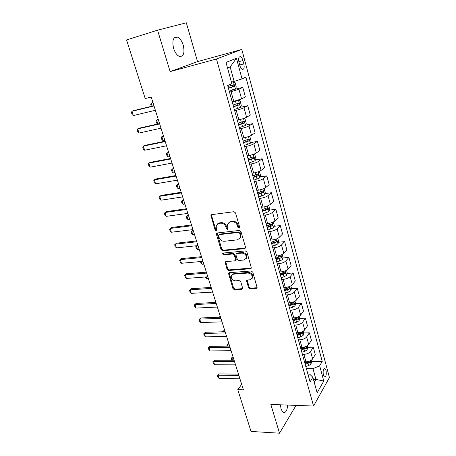 <?xml version="1.0" encoding="UTF-8"?>
<svg xmlns="http://www.w3.org/2000/svg" width="456" height="456" viewBox="0 0 456 456"><rect width="100%" height="100%" fill="white"/><g stroke="black" fill="none" stroke-linecap="round" stroke-linejoin="round"><path stroke-width="0.68" d="M239.081 228.234L239.685 227.196L235.518 212.906L233.865 211.715L211.687 214.651L210.9 215.266L215.124 230.092L216.247 230.907L216.805 230.474L216.264 228.097L216.304 225.412L218.869 223.417L220.693 223.195C223.138 223.155 224.865 224.409 225.868 226.945L226.41 228.758L227.544 229.585L228.125 229.129L227.59 226.74L227.624 224.101L230.28 222.009L232.144 221.776C234.64 221.736 236.39 223.001 237.394 225.566L237.929 227.401L239.081 228.234M280.457 404.803L281.084 409.254L283.261 412.606C285.684 413.073 287.16 410.565 287.69 405.076M183.278 45.286C181.904 40.983 179.96 38.253 177.452 37.084C173.24 36.702 171.946 40.441 173.576 48.302C174.967 52.577 176.894 55.279 179.35 56.407C183.58 56.778 184.885 53.073 183.278 45.286M326.04 370.483L324.957 368.619C323.304 368.847 322.774 371.019 323.372 375.14L324.444 376.987C326.103 376.747 326.633 374.581 326.04 370.483M248.497 287.656L250.082 288.83L256.283 288.437L257.161 287.77L252.789 272.152L251.176 270.967L229.3 272.688L228.484 273.298L232.936 288.654L234.492 289.811L241.783 289.355L242.626 288.722L242.615 288.038L240.739 281.745L239.155 280.582L235.524 280.839C232.469 280.394 231.067 278.713 231.306 275.806L233.506 274.159L247.904 273.047C250.971 273.457 252.413 275.122 252.219 278.046L249.894 279.819L247.477 279.995L246.616 280.645L248.497 287.656L249.079 287.018L250.669 288.186L257.173 287.725M270.83 404.443L279.534 433.2L251.045 431.439L237.77 389.686L243.418 389.834L151.21 97.054L145.207 98.57L126.569 39.946L157.571 30.181L170.111 71.615L216.463 58.995L313.563 406.045L270.83 404.443M244.65 248.628L245.516 247.944L245.516 247.192L240.979 231.625L239.337 230.44L217.25 232.982L216.452 233.597L216.44 234.424L221.069 249.637L222.653 250.794L244.65 248.628L245.499 247.984M246.941 252.094L251.398 268.06L250.526 268.732L228.633 270.493L227.059 269.336L225.127 262.228L225.937 261.613L234.732 260.832L235.57 260.194L235.564 259.447L234.287 255.149L232.685 253.981L223.514 254.853L222.408 253.496L222.973 253.069L245.317 250.908L246.941 252.094M238.961 62.21L239.867 65.573C240.454 67.562 241.241 68.828 242.233 69.375C244.034 69.58 244.57 67.756 243.84 63.897L242.951 60.574C242.37 58.567 241.572 57.279 240.557 56.721C238.762 56.504 238.231 58.334 238.961 62.21M216.463 58.995L241.805 49.459L329.431 377.545L313.563 406.045M236.453 58.288L242.028 78.894L234.127 81.413L230.149 66.924L236.453 58.288L225.994 62.426L231.836 83.608L227.669 85.54L310.074 381.917L312.844 377.243L309.67 374.154L307.908 374.131M311.533 361.414L322.238 361.42L245.869 77.115L242.028 78.894M322.238 361.42L319.656 365.769L323.783 381.034L317.137 392.804L312.844 377.243M170.111 71.615L197.534 61.611L186.327 22.8L157.571 30.181M279.534 433.2L296.047 405.39M197.534 61.611L241.805 49.459M241.697 384.368L237.77 389.686M230.149 66.924L227.533 68.007M234.127 81.413L231.414 82.086M313.437 379.403L315.945 379.443L312.987 368.665L306.375 368.619M307.663 347.295L313.278 347.233L315.284 354.631L312.634 358.918C311.26 360.656 309.037 361.614 305.959 361.79L304.477 361.785M313.278 347.233L310.599 351.456C309.208 353.172 306.973 354.13 303.89 354.323L302.402 354.329M303.696 332.96L309.367 332.829L311.408 340.341L308.701 344.514C307.298 346.212 305.053 347.17 301.963 347.375L300.47 347.392M309.367 332.829L306.632 336.944C305.218 338.62 302.961 339.572 299.86 339.794L298.366 339.817M299.655 318.413L305.4 318.208L307.475 325.835L304.705 329.893C303.28 331.552 301.011 332.504 297.905 332.743L296.406 332.777M305.4 318.208L302.602 322.204C301.165 323.84 298.885 324.786 295.767 325.042L294.268 325.088M295.551 303.645L301.376 303.36L303.479 311.112L300.647 315.05C299.193 316.663 296.907 317.61 293.784 317.878L292.285 317.935M301.376 303.36L298.515 307.241C297.044 308.832 294.747 309.772 291.618 310.063L290.113 310.126M291.378 288.648L297.283 288.289L299.421 296.155L296.525 299.974C295.049 301.541 292.741 302.482 289.6 302.79L288.089 302.864M297.283 288.289L294.359 292.039C292.866 293.584 290.546 294.519 287.4 294.844L285.883 294.929M287.137 273.423L293.134 272.979L295.3 280.97L292.342 284.664C290.837 286.186 288.505 287.115 285.348 287.457L283.837 287.554M293.134 272.979L290.141 276.604C288.62 278.103 286.277 279.032 283.113 279.391L281.597 279.494M282.828 257.959L288.916 257.429L291.116 265.546L288.089 269.108C286.556 270.579 284.202 271.508 281.033 271.884L279.511 272.004M288.916 257.429L285.855 260.923C284.305 262.371 281.939 263.294 278.758 263.693L277.237 263.819M278.445 242.261L284.63 241.634L286.864 249.877L283.774 253.308C282.207 254.727 279.83 255.651 276.644 256.067L275.116 256.204M284.63 241.634L281.5 244.992C279.916 246.388 277.533 247.3 274.335 247.739L272.808 247.887M273.993 226.313L280.275 225.589L282.549 233.962L279.385 237.251C277.789 238.625 275.39 239.537 272.186 239.993L270.653 240.152M280.275 225.589L277.077 228.804C275.464 230.143 273.053 231.055 269.844 231.528L268.305 231.699M269.462 210.113L275.851 209.281L278.16 217.797L274.928 220.938C273.298 222.254 270.875 223.161 267.661 223.657L266.122 223.839M275.851 209.281L272.58 212.353C270.938 213.636 268.498 214.542 265.278 215.055L263.733 215.249M264.845 193.657L271.354 192.717L273.703 201.364L270.397 204.356C268.738 205.616 266.293 206.517 263.055 207.052L261.51 207.258M271.354 192.717L268.008 195.63C266.332 196.861 263.876 197.756 260.632 198.314L259.082 198.531M260.154 176.934L266.788 175.879L269.171 184.669L265.785 187.507C264.098 188.71 261.63 189.599 258.381 190.18L256.825 190.409M266.788 175.879L263.363 178.632C261.653 179.806 259.173 180.69 255.913 181.294L254.357 181.534M255.377 159.942L262.143 158.762L264.571 167.694L261.106 170.373C259.384 171.519 256.888 172.396 253.621 173.023L252.06 173.28M262.143 158.762L258.637 161.356C256.899 162.461 254.391 163.339 251.119 163.989L249.552 164.257M250.509 142.677L257.423 141.36L259.886 150.446L256.346 152.954C254.585 154.037 252.065 154.909 248.788 155.581L247.22 155.861M257.423 141.36L253.838 143.782C252.06 144.831 249.529 145.698 246.24 146.393L244.667 146.69M245.556 125.132L252.624 123.667L255.132 132.907L251.507 135.244C249.711 136.258 247.163 137.125 243.869 137.843L242.296 138.151M252.624 123.667L248.953 125.919C247.141 126.899 244.581 127.76 241.275 128.495L239.702 128.82M240.506 107.297L247.745 105.678L250.293 115.072L246.582 117.232C244.752 118.178 242.182 119.039 238.864 119.803L237.285 120.139M247.745 105.678L243.988 107.747C242.142 108.659 239.554 109.508 236.231 110.295L234.646 110.648M234.988 89.256L242.78 87.381L245.374 96.934L241.572 98.912L232.195 101.813M242.78 87.381L238.938 89.262L229.51 92.163M314.252 382.345L315.945 379.443L323.783 381.034M271.44 242.968L272.654 242.848M275.777 258.58L278.217 258.364M280.052 273.948L283.45 273.697M285.12 289.03L288.101 288.847M290.449 303.89L292.427 303.793M293.1 320.87L297.956 319L297.916 317.49L295.573 318.556L296.605 318.522M300.367 333.04L300.681 333.028M312.987 368.665L319.656 365.769M239.702 227.675L238.556 226.849L238.021 225.013C237.017 222.454 235.273 221.194 232.782 221.234L232.144 221.776M228.889 222.499L230.918 221.462L232.782 221.234M217.569 223.867L219.518 222.876L221.342 222.653C223.788 222.613 225.509 223.862 226.512 226.398L227.054 228.211L228.154 229.032M211.595 214.668L211.55 215.608L215.779 229.545L216.834 230.36M217.119 233.005L221.707 249.056L223.286 250.219L245.26 248.041M239.651 233.284L238.505 232.457L219.125 234.652L218.561 235.661L219.131 237.542C220.123 240.027 221.827 241.27 224.244 241.27L237.468 239.856L240.204 237.701L240.209 235.205L239.651 233.284L240.272 232.72L239.126 231.893L238.505 232.457M219.057 234.663L219.769 234.099L239.126 231.893M239.639 238.716L240.819 237.131L240.831 234.635L240.209 235.205M240.272 232.72L240.831 234.635M225.748 261.647L227.681 268.732L229.248 269.889L251.398 268.054M235.57 260.188L236.179 259.595L236.179 258.848L234.903 254.562L233.301 253.393L224.147 254.266L223.514 254.853M223.007 253.063L224.147 254.266M244.006 260.011L246.314 258.216C246.548 255.195 245.1 253.49 241.971 253.097L236.835 253.587L235.991 254.237L235.991 254.989L237.274 259.293L238.876 260.467L244.006 260.011M245.961 258.928L246.913 257.617C247.152 254.596 245.704 252.898 242.581 252.51L241.971 253.097M236.613 253.633L237.451 253L242.581 252.51M247.198 280.047L249.079 287.018M251.929 278.667L252.806 277.413C252.994 274.495 251.558 272.83 248.497 272.426L247.904 273.047M232.212 274.597L234.116 273.543L248.497 272.426M229.089 272.728L233.535 288.021L235.096 289.178L242.643 288.665M229.214 91.103L235.387 89.085L236.271 86.982L235.051 82.536L233.347 81.647L231.488 82.331M233.347 81.647L231.437 82.154M228.427 88.276L233.968 86.532L233.746 84.73L227.932 86.486M232.138 85.215C232.782 85.882 232.771 86.469 232.098 86.988L228.382 88.116M151.352 106.322L150.714 104.304L151.278 103.164L152.207 106.117M152.931 102.526L151.278 103.164L152.999 102.737M155.376 110.284L133.34 115.55L132.12 114.587L131.431 112.472L131.955 111.31L133.403 110.7L153.928 105.695M133.34 115.55L131.955 111.31L154.008 105.94M234.333 109.508L240.437 107.456L241.298 105.319L240.101 100.947L238.431 100.143L232.292 102.184M235.062 101.135L232.241 101.984M233.557 106.732L239.041 104.971L238.841 103.198L233.073 104.971M237.297 103.683L237.183 105.393L233.5 106.516M157.793 123.986L156.659 123.114L156.026 121.114L156.607 120.036L157.85 123.975M158.232 119.358L156.607 120.036L158.323 119.643M241.406 119.164L237.359 120.401M243.698 118.446L245.06 119.05L246.24 123.348L245.408 125.52L239.36 127.6M238.602 124.87L244.034 123.103L243.846 121.353L238.123 123.143M242.353 121.843L242.182 123.49L238.528 124.608M163.453 135.928L161.851 136.652L163.1 140.596L164.81 140.243M163.1 140.596L161.886 139.639L161.264 137.666L161.851 136.652L163.561 136.287M243.966 137.82L242.341 138.31M248.896 136.429L249.945 136.846L251.102 141.075L250.287 143.281L244.308 145.396M243.561 142.711L248.942 140.927L248.771 139.2L243.088 141.007M247.317 139.701L247.095 141.286L243.475 142.397M168.589 152.247L167.016 153.005L168.247 156.892L169.951 156.562M168.247 156.892L167.027 155.906L166.417 153.968L167.016 153.005L168.726 152.669M161.014 128.187L139.04 133.038L137.815 132.04L137.136 129.966L137.678 128.866L139.097 128.204L159.566 123.587M139.04 133.038L137.678 128.866L159.668 123.918M166.56 145.789L144.649 150.241L143.423 149.215L142.756 147.168L143.309 146.137L144.7 145.424L165.106 141.189M144.649 150.241L143.309 146.137L165.237 141.594M172.015 163.105L150.166 167.164L148.935 166.109L148.28 164.097L148.85 163.128L150.212 162.37L170.561 158.5M150.166 167.164L148.85 163.128L170.709 158.979M247.802 155.758L247.237 155.929M254.032 154.1L254.744 154.35L255.884 158.511L255.092 160.746L249.175 162.889M248.44 160.25L253.764 158.46L253.61 156.756L247.973 158.58M252.191 157.263L251.929 158.785L248.343 159.896M173.65 168.31L172.1 169.108L173.314 172.938L175.013 172.636M173.314 172.938L172.094 171.923L171.49 170.014L172.1 169.108L173.804 168.805M177.378 180.143L155.599 183.819L154.367 182.742L153.718 180.758L154.299 179.846L155.633 179.043L175.925 175.526M155.599 183.819L154.299 179.846L176.096 176.079M259.099 171.456L259.47 171.57L260.587 175.657L259.817 177.931L253.958 180.097M253.234 177.504L258.512 175.702L258.375 174.021L252.778 175.856M256.979 174.54L256.682 175.993L253.126 177.105M178.632 184.138L177.11 184.971L178.302 188.738L180 188.465M178.302 188.738L177.082 187.701L176.489 185.82L177.11 184.971L178.809 184.691M264.092 188.505L265.215 192.529L264.463 194.832L258.666 197.026M257.953 194.473L263.18 192.66L263.055 191.001L257.503 192.854M261.687 191.531L261.356 192.928L257.834 194.034M183.546 199.722L182.047 200.589L183.215 204.305L184.908 204.06M183.215 204.305L182.001 203.239L181.414 201.387L182.047 200.589L183.739 200.338M268.744 205.388L269.77 209.133L269.034 211.459L263.294 213.682M262.599 211.168L267.775 209.35L267.661 207.714L262.154 209.578M265.979 207.936L265.956 209.583L262.462 210.683M188.379 215.072L186.903 215.979L188.06 219.632L189.747 219.416M188.06 219.632L186.84 218.549L186.265 216.72L186.903 215.979L188.59 215.751M273.298 222.004L274.25 225.469L273.532 227.823L267.854 230.069M267.165 227.595L272.295 225.766L272.192 224.152L266.731 226.028M270.539 224.358L270.482 225.976L267.016 227.071M193.144 230.2L191.691 231.135L192.831 234.737L194.512 234.544M192.831 234.737L191.611 233.626L191.041 231.83L191.691 231.135L193.372 230.935M277.784 238.357L278.656 241.543L277.96 243.926L272.335 246.194M271.656 243.76L276.741 241.925L276.649 240.329L271.229 242.221M276.741 241.925L271.502 243.202M196.821 245.721L196.405 246.069L197.528 249.62L199.204 249.449M197.528 249.62L196.308 248.486L195.749 246.713L196.405 246.069L198.086 245.892M182.656 196.906L160.94 200.212L159.708 199.107L159.07 197.157L160.974 195.453L181.197 192.278M160.94 200.212L159.663 196.302L181.397 192.905M187.849 213.397L166.201 216.349L164.969 215.215L164.342 213.294L166.223 211.607L186.39 208.768M166.201 216.349L164.947 212.502L186.612 209.464M192.962 229.624L171.376 232.235L170.145 231.072L169.529 229.18L171.399 227.51L191.503 224.99M171.376 232.235L170.145 228.445L191.742 225.754M197.989 245.596L176.478 247.87L175.241 246.685L174.631 244.826L176.489 243.168L196.53 240.962M176.478 247.87L175.264 244.142L196.792 241.788M202.943 261.322L181.499 263.272L180.257 262.058L179.664 260.228L181.505 258.586L201.484 256.682M181.499 263.272L180.297 259.595L201.763 257.572M282.196 254.448L282.999 257.366L282.315 259.772L276.746 262.069M276.085 259.669L281.118 257.828L281.038 256.249L275.663 258.153M281.118 257.828L275.914 259.071M201.273 261.476L202.162 264.286L203.832 264.138M202.162 264.286L200.936 263.129L200.44 261.55M207.816 276.803L186.441 278.434L185.204 277.202L184.612 275.395L186.441 273.765L206.357 272.158M186.441 278.434L185.261 274.814L206.653 273.11M286.539 270.283L287.269 272.945L286.607 275.378L284.025 276.786L281.09 277.687M280.434 275.333L285.427 273.48L285.359 271.918L280.024 273.839M285.427 273.48L280.258 274.694M206.152 276.929L206.722 278.736L208.386 278.61M206.722 278.736L205.32 276.991M212.621 292.045L191.309 293.368L190.072 292.114L189.491 290.335L191.303 288.722L211.156 287.4M191.309 293.368L190.146 289.805L211.476 288.409M189.491 290.335L191.303 288.722M290.814 285.866L291.475 288.277L290.831 290.734L288.277 292.171L285.37 293.071M284.721 290.746L289.668 288.887L289.611 287.343L284.316 289.275M289.668 288.887L287.89 288.996L284.538 290.079M210.957 292.148L211.219 292.98L212.884 292.877M211.219 292.98L210.404 292.182M217.347 307.053L196.108 308.079L194.866 306.802L194.296 305.053L196.097 303.451L215.882 302.408M196.108 308.079L194.963 304.568L216.218 303.468M194.296 305.053L196.097 303.451M295.021 301.211L295.619 303.382L294.986 305.856L292.467 307.321L289.577 308.21M288.944 305.925L293.846 304.061L293.795 302.533L288.54 304.477M293.846 304.061L292.074 304.146L288.745 305.224M222.004 321.833L200.828 322.569L199.591 321.275L199.027 319.548L200.817 317.957L220.539 317.188M200.828 322.569L199.705 319.114L220.892 318.305M199.027 319.548L200.817 317.957M299.164 316.316L299.695 318.254L299.079 320.75L296.588 322.232L293.727 323.122M295.34 317.707L295.573 318.556L292.701 319.445M297.956 319L296.195 319.063L292.894 320.135M220.305 316.441L219.273 317.233M219.079 317.245L219.991 316.458M226.586 336.391L205.485 336.847L204.242 335.53L203.69 333.832L205.468 332.253L225.121 331.746M205.485 336.847L204.373 333.444L225.492 332.914M203.69 333.832L205.468 332.253M303.246 331.193L303.713 332.897L303.115 335.416L300.652 336.921L297.808 337.805M297.192 335.587L302.009 333.712L301.975 332.219L296.799 334.185M302.009 333.712L300.248 333.752L296.976 334.824M222.659 331.808L224.295 330.115L223.303 331.244L223.48 331.786M224.608 330.11L224.295 330.115M224.95 331.198L222.596 331.626M231.101 350.727L210.073 350.915L208.831 349.581L208.284 347.905L210.045 346.343L229.642 346.087M210.073 350.915L208.979 347.557L230.023 347.307M208.284 347.905L210.045 346.343M307.264 345.842L307.669 347.324L307.082 349.86L304.648 351.394L301.826 352.266M301.222 350.083L305.993 348.202L305.97 346.72L300.835 348.703M305.993 348.202L304.243 348.224L301 349.285M227.179 346.115L226.854 345.084L228.541 343.585L227.567 344.742L228 346.104M228.849 343.579L228.541 343.585M229.208 344.719L226.854 345.084M311.22 360.268L311.568 361.534L310.998 364.093L308.587 365.644L305.788 366.516M309.55 361.118L304.813 362.999M305.189 364.361L309.926 362.474L309.829 360.992M309.926 362.474L308.182 362.474L304.961 363.535M231.819 360.217L231.049 358.353L232.725 356.871L231.773 358.051L232.457 360.217M233.033 356.866L232.725 356.871M233.409 358.045L231.049 358.353M235.552 364.857L214.594 364.783L213.351 363.426L212.809 361.779L214.559 360.223L234.088 360.212M214.594 364.783L213.511 361.471L234.492 361.483M212.809 361.779L214.559 360.223M239.936 378.776L219.045 378.446L217.803 377.072L217.273 375.448L219.011 373.903L238.471 374.137M219.045 378.446L217.985 375.185L238.887 375.453M217.273 375.448L219.011 373.903M305.959 361.79L303.89 354.323M301.963 347.375L299.86 339.794M297.905 332.743L295.767 325.042M293.784 317.878L291.618 310.063M289.6 302.79L287.4 294.844M285.348 287.457L283.113 279.391M281.033 271.884L278.758 263.693M276.644 256.067L274.335 247.739M272.186 239.993L269.844 231.528M267.661 223.657L265.278 215.055M263.055 207.052L260.632 198.314M258.381 190.18L255.913 181.294M253.621 173.023L251.119 163.989M248.788 155.581L246.24 146.393M243.869 137.843L241.275 128.495M238.864 119.803L236.231 110.295M233.78 101.449L231.095 91.781M241.572 98.912L238.938 89.262M246.582 117.232L243.988 107.747M251.507 135.244L248.953 125.919M256.346 152.954L253.838 143.782M261.106 170.373L258.637 161.356M265.785 187.507L263.363 178.632M270.397 204.356L268.008 195.63M274.928 220.938L272.58 212.353M279.385 237.251L277.077 228.804M283.774 253.308L281.5 244.992M288.089 269.108L285.855 260.923M292.342 284.664L290.141 276.604M296.525 299.974L294.359 292.039M300.647 315.05L298.515 307.241M304.705 329.893L302.602 322.204M308.701 344.514L306.632 336.944M312.634 358.918L310.599 351.456M238.83 61.663L242.951 60.574M239.708 64.98L243.84 63.897M238.021 225.013L237.394 225.566M230.918 221.462L230.28 222.009M227.054 228.211L226.41 228.758M226.512 226.398L225.868 226.945M221.342 222.653L220.693 223.195M219.518 222.876L218.869 223.417M215.779 229.545L215.124 230.092M211.55 215.608L210.883 216.133M238.556 226.849L237.929 227.401M223.286 250.219L222.653 250.794M221.707 249.056L221.069 249.637M217.09 233.865L216.44 234.424M219.769 234.099L219.125 234.652M251.113 268.117L250.526 268.732M229.248 269.889L228.633 270.493M227.681 268.732L227.059 269.336M225.754 262.382L225.127 262.981M236.179 258.848L235.564 259.447M234.903 254.562L234.287 255.149M233.301 253.393L232.685 253.981M237.451 253L236.835 253.587M247.215 280.708L246.622 281.335M234.116 273.543L233.506 274.159M242.375 288.711L241.783 289.355M235.096 289.178L234.492 289.811M233.535 288.021L232.936 288.654M229.1 273.418L228.484 274.033M256.859 287.793L256.283 288.437M250.669 288.186L250.082 288.83M235.41 89.028L233.386 81.67M231.152 85.523L230.764 84.109M232.429 90.134L231.648 87.313M232.098 86.988L233.968 86.532M240.46 107.399L238.471 100.166M236.265 104.008L235.495 101.221M237.519 108.545L236.749 105.769M237.183 105.393L239.041 104.971M245.425 125.463L243.515 118.509M241.292 122.185L240.534 119.444M242.524 126.648L241.765 123.918M242.182 123.49L244.034 123.103M250.31 143.224L248.486 136.578M246.229 140.06L245.516 137.467M247.443 144.444L246.702 141.759M247.095 141.286L248.942 140.927M255.109 160.694L253.365 154.345M251.091 157.633L250.424 155.228M252.282 161.948L251.552 159.304M251.929 158.785L253.764 158.46M259.834 177.874L258.17 171.815M255.867 174.922L255.252 172.693M257.041 179.162L256.323 176.563M256.682 175.993L258.512 175.702M264.48 194.775L262.895 189.001M260.57 191.925L260 189.867M261.721 196.097L261.014 193.543M261.356 192.928L263.18 192.66M269.051 211.402L267.541 205.901M265.192 208.648L264.668 206.762M266.327 212.758L265.631 210.244M265.956 209.583L267.775 209.35M273.549 227.766L272.112 222.528M269.741 225.11L269.262 223.383M270.858 229.151L270.174 226.678M270.482 225.976L272.295 225.766M277.978 243.863L276.61 238.887M274.216 241.304L273.782 239.736M275.316 245.282L274.643 242.848M282.332 259.715L281.033 254.984M278.622 257.247L278.234 255.827M279.705 261.157L279.043 258.763M286.625 275.316L285.388 270.83M282.959 272.933L282.612 271.668M284.025 276.786L283.375 274.426M290.848 290.671L289.68 286.425M287.229 288.38L286.921 287.251M288.277 292.171L287.639 289.851M295.003 305.794L293.898 301.775M291.435 303.582L291.162 302.602M292.467 307.321L291.834 305.03M299.096 320.688L298.053 316.886M296.588 322.232L295.967 319.981M303.126 335.354L302.146 331.768M299.649 333.302L299.45 332.584M300.652 336.921L300.037 334.704M307.099 349.798L306.17 346.423M303.662 347.825L303.497 347.233M304.648 351.394L304.044 349.205M311.009 364.025L310.143 360.861M307.618 362.127L307.486 361.659M308.587 365.644L307.994 363.489M174.01 38.127L177.452 37.084M324.296 368.613L324.957 368.619M239.172 57.091L240.557 56.721M211.561 214.742L210.9 215.266M217.102 233.044L216.452 233.597M240.819 237.131L240.204 237.701M225.731 261.653L225.127 262.228M236.179 259.595L235.57 260.194M222.853 253.091L222.408 253.496M246.913 257.617L246.314 258.216M247.163 280.064L246.616 280.645M252.806 277.413L252.219 278.046M229.049 272.739L228.484 273.298M233.073 84.896L233.746 84.73M238.306 103.318L238.841 103.198M243.39 121.45L243.846 121.353M248.36 139.279L248.771 139.2M253.234 156.824L253.61 156.756M258.022 174.078L258.375 174.021M262.724 191.053L263.055 191.001M267.347 207.754L267.661 207.714M271.89 224.187L272.192 224.152M276.364 240.358L276.649 240.329"/></g></svg>
